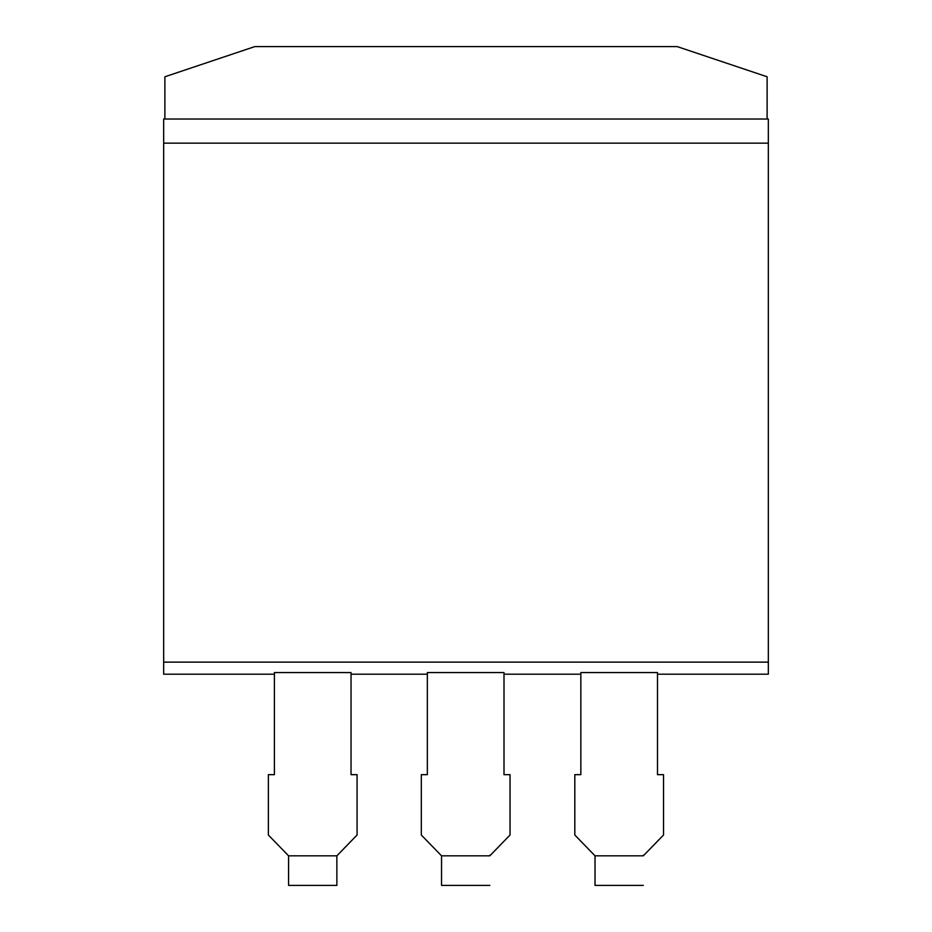 <?xml version="1.0" encoding="UTF-8"?>
<svg xmlns="http://www.w3.org/2000/svg" width="932" height="932" viewBox="0 0 932 932"><rect width="100%" height="100%" fill="white"/><g stroke="black" fill="none" stroke-linecap="round" stroke-linejoin="round"><path stroke-width="1.4" d="M164.882 119.016L164.882 76.774L254.797 46.6L677.203 46.6L767.118 76.774L767.118 119.016M274.404 674.197L163.671 674.197L163.671 119.016L768.329 119.016L768.329 674.197L657.491 674.197M504.002 674.197L580.846 674.197M351.038 674.197L427.357 674.197M163.671 143.155L768.329 143.155M351.038 672.566L274.404 672.566L274.404 774.667L268.369 774.667L268.369 835.014L288.582 855.832L336.86 855.832L357.072 835.014L357.072 774.667L351.038 774.667L351.038 672.566M504.002 672.566L427.357 672.566L427.357 774.667L421.322 774.667L421.322 835.014L441.547 855.832L489.824 855.832L510.037 835.014L510.037 774.667L504.002 774.667L504.002 672.566M657.491 672.566L580.846 672.566L580.846 774.667L574.811 774.667L574.811 835.014L595.024 855.832L643.301 855.832L663.526 835.014L663.526 774.667L657.491 774.667L657.491 672.566M163.671 662.128L768.329 662.128M489.824 855.227L489.824 855.832M441.547 855.832L441.547 885.4L489.824 885.4M643.301 855.227L643.301 855.832M595.024 855.832L595.024 885.4L643.301 885.4M288.582 855.832L288.582 885.4L336.86 885.4L336.86 855.832"/></g></svg>
